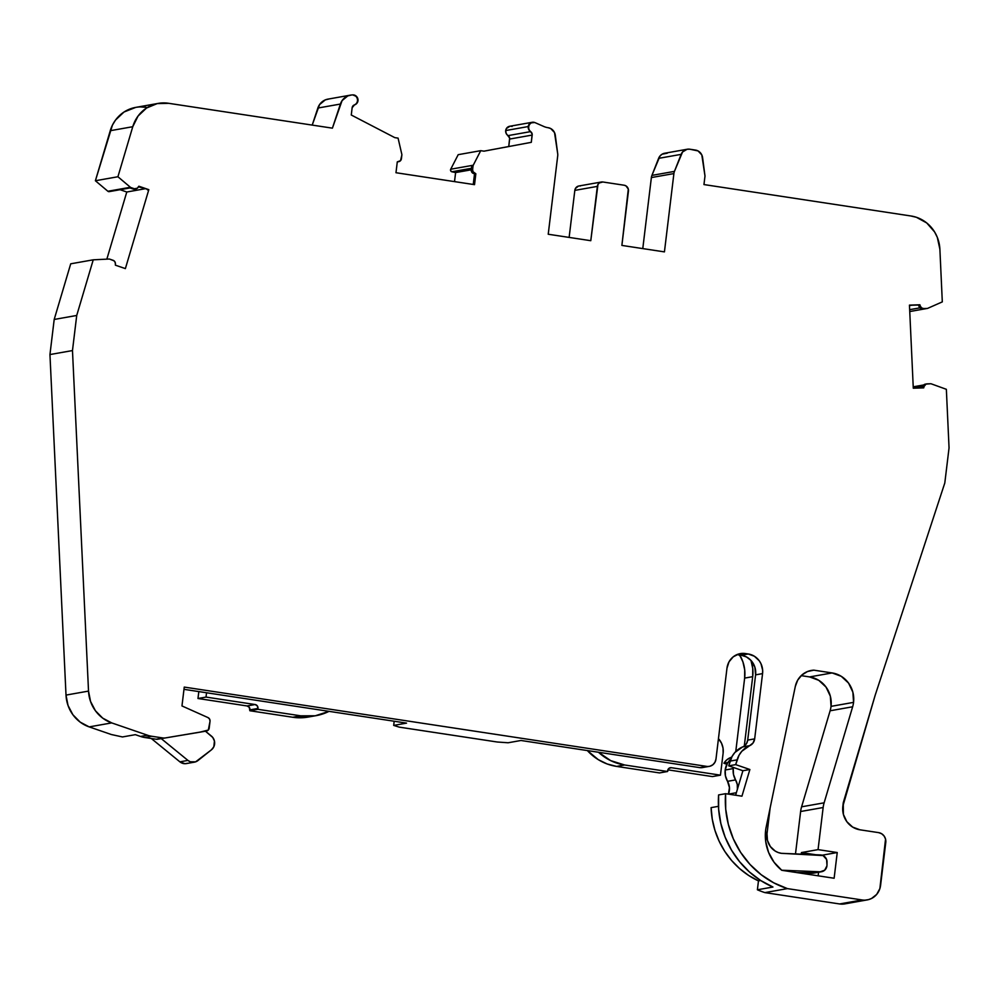 <?xml version="1.0" encoding="UTF-8"?>
<svg xmlns="http://www.w3.org/2000/svg" width="999" height="999" viewBox="0 0 999 999"><rect width="100%" height="100%" fill="white"/><g stroke="black" fill="none" stroke-linecap="round" stroke-linejoin="round"><path stroke-width="1.5" d="M801.235 854.145L801.435 852.572L801.235 854.145L801.435 852.572L818.056 849.625L837.237 852.534L822.165 855.206L837.237 852.534L834.128 878.246L781.792 870.304A42.994 40.822 -100.1 0 1 765.646 830.181A42.994 40.822 -100.1 0 1 765.933 828.221L795.304 686.463A21.204 20.13 -100.1 0 1 811.313 670.441A21.204 20.13 -100.1 0 1 813.848 670.167L807.479 671.54L801.91 674.987L797.702 680.144L795.304 686.463L765.933 828.221A42.994 40.822 -100.1 0 0 765.646 830.181L765.721 841.495L768.593 852.434L774.075 862.274L781.792 870.304A42.994 40.822 -100.1 0 1 765.646 830.181A42.994 40.822 -100.1 0 1 765.933 828.221L795.304 686.463A21.204 20.13 -100.1 0 1 813.848 670.167L808.828 671.053M815.721 854.744L801.435 852.572L815.721 854.744L801.435 852.572L818.056 849.625L823.151 807.517A27.76 26.349 -100.1 0 1 824.125 802.821L801.598 806.805A27.76 26.349 79.9 0 0 800.624 811.513L823.151 807.517A27.76 26.349 -100.1 0 1 824.125 802.821L801.598 806.805L830.119 710.776A26.024 24.7 79.9 0 0 831.031 706.368A26.024 24.7 79.9 0 0 809.59 676.922L832.117 672.939A26.024 24.7 -100.1 0 1 853.558 702.372L831.031 706.368L830.356 696.241L826.036 687.1L818.755 680.307L809.59 676.922L832.117 672.939L813.848 670.167L832.117 672.939A26.024 24.7 -100.1 0 1 853.558 702.372L831.031 706.368A26.024 24.7 79.9 0 0 809.59 676.922L832.117 672.939L813.848 670.167M728.421 794.118A13.874 13.174 79.9 0 0 727.522 781.33L725.436 775.861L725.187 770.004A17.345 16.471 79.9 0 0 727.522 781.33L729.457 787.637L728.408 794.13A13.874 13.174 79.9 0 0 727.522 781.33L735.576 779.907A17.345 16.471 -100.1 0 1 733.241 768.568L725.187 770.004A17.345 16.471 79.9 0 0 727.522 781.33L735.576 779.907A13.874 13.174 -100.1 0 1 737.399 789.26L737.274 784.427L733.478 774.425L733.241 768.568A17.345 16.471 -100.1 0 1 733.403 767.469L742.894 770.741L735.626 795.216L742.894 770.741L749.874 769.505L741.945 796.178L725.586 793.693L718.606 794.929L718.643 809.302L720.853 823.526L725.174 837.237L731.493 850.099L739.66 861.787L749.462 872.002L760.651 880.494L758.466 880.906L760.689 880.519L772.951 887.025L757.392 889.784L758.466 880.906L748.651 875.449L739.635 868.606L731.618 860.514L724.737 851.323L719.155 841.233L714.972 830.444L712.262 819.168L711.101 807.629L718.456 806.33L711.101 807.629A81.893 77.747 79.9 0 0 758.466 880.906L760.689 880.519M770.142 807.891L767.02 833.703A17.345 16.471 -100.1 0 0 781.318 853.321L820.579 854.944A6.943 6.593 -100.1 0 1 827.035 862.137L826.985 865.159A6.943 6.593 -100.1 0 1 826.922 865.871A6.943 6.593 -100.1 0 0 826.985 865.159L826.598 859.465L823.101 855.569L781.318 853.321A17.345 16.471 -100.1 0 1 767.02 833.703L767.469 840.446L770.354 846.553L775.212 851.073L778.159 852.509L781.318 853.321L820.579 854.944A6.943 6.593 -100.1 0 1 827.035 862.137L826.985 865.159A6.943 6.593 -100.1 0 1 826.922 865.871L824.687 870.204L820.241 871.802L781.68 870.216L820.241 871.802L812.199 873.238A6.943 6.593 79.9 0 0 813.548 873.138L821.59 871.715A6.943 6.593 -100.1 0 1 820.241 871.802L812.199 873.238L796.94 872.602L812.199 873.238A6.943 6.593 79.9 0 0 814.847 872.764M781.68 870.216L820.241 871.802A6.943 6.593 -100.1 0 0 826.922 865.871A6.943 6.593 -100.1 0 1 821.59 871.715M532.192 122.29L509.677 126.274A5.207 4.945 79.9 0 0 505.681 130.557L528.209 126.561A5.207 4.945 -100.1 0 1 534.615 122.49A17.345 16.471 -100.1 0 1 535.714 122.927L543.818 126.486L535.714 122.927A17.345 16.471 -100.1 0 0 534.615 122.49A17.345 16.471 -100.1 0 1 535.714 122.927L543.818 126.486A17.345 16.471 -100.1 0 0 547.877 127.672A17.345 16.471 -100.1 0 1 543.818 126.486A17.345 16.471 -100.1 0 0 547.877 127.672L548.164 127.71A8.679 8.229 -100.1 0 1 555.307 135.265L557.692 153.671A8.679 8.229 -100.1 0 1 557.704 155.931L548.226 234.241L557.704 155.931A8.679 8.229 -100.1 0 0 557.692 153.671L554.507 132.555L550.749 128.571L548.164 127.71A8.679 8.229 -100.1 0 1 555.307 135.265L557.692 153.671A8.679 8.229 -100.1 0 1 557.704 155.931L548.226 234.241L590.784 240.697L548.226 234.241L590.784 240.697L597.352 186.388A5.207 4.945 -100.1 0 1 602.884 181.993L624.163 185.227A5.207 4.945 -100.1 0 1 628.446 191.109L621.878 245.417L628.309 189.086L625.998 185.901L624.163 185.227L602.884 181.993L599.225 182.967L597.964 184.478L590.784 240.697L597.352 186.388A5.207 4.945 -100.1 0 1 602.884 181.993L624.163 185.227A5.207 4.945 -100.1 0 1 628.446 191.109L621.878 245.417L664.435 251.885L621.878 245.417L664.435 251.885L673.9 173.576A8.679 8.229 -100.1 0 1 674.45 171.391L651.922 175.387L658.603 158.354L681.131 154.37A8.679 8.229 -100.1 0 1 689.797 149.213L695.466 150.075A8.679 8.229 -100.1 0 1 702.597 157.63L704.994 176.036L701.81 154.92L698.039 150.924L689.797 149.213L687.112 149.263L682.542 151.985L674.45 171.391L651.922 175.387A8.679 8.229 79.9 0 0 651.373 177.56L673.9 173.576L664.435 251.885L673.9 173.576A8.679 8.229 -100.1 0 1 674.45 171.391L651.922 175.387A8.679 8.229 79.9 0 0 651.373 177.56L673.9 173.576A8.679 8.229 -100.1 0 1 674.45 171.391L681.131 154.37A8.679 8.229 -100.1 0 1 689.797 149.213L695.466 150.075A8.679 8.229 -100.1 0 1 702.597 157.63L704.994 176.036L703.958 184.565L704.994 176.036L703.958 184.565L910.763 215.959A34.69 32.942 -100.1 0 1 939.884 249.226L942.307 301.885L939.884 249.226L937.312 237.362L934.602 231.943L926.735 222.952L916.433 217.295L910.763 215.959A34.69 32.942 -100.1 0 1 939.884 249.226L942.307 301.885L927.771 308.304A1.736 1.648 -100.1 0 1 927.197 308.441L922.289 308.791L927.197 308.441A1.736 1.648 -100.1 0 0 927.771 308.304L942.307 301.885L927.771 308.304A1.736 1.648 -100.1 0 1 927.197 308.441L923.625 308.554A3.472 3.297 -100.1 0 1 920.354 306.181L919.018 306.418L919.517 307.392L922.289 308.791L923.625 308.554L921.627 307.929L920.354 306.181L919.018 306.418A3.472 3.297 79.9 0 0 922.289 308.791L927.197 308.441M471.753 166.708L473.064 165.822A1.736 1.648 -100.1 0 1 473.239 165.235L450.711 169.218L458.204 154.67L480.731 150.674L484.003 151.174L531.293 142.333L532.167 134.066L530.594 131.618A3.472 3.297 -100.1 0 1 532.18 135.065L509.652 139.061L508.753 146.528L509.64 138.062L506.181 133.441L505.681 130.557L528.209 126.561L530.494 122.952L534.615 122.49A5.207 4.945 -100.1 0 0 530.594 131.618A3.472 3.297 -100.1 0 1 532.18 135.065L509.652 139.061A3.472 3.297 79.9 0 0 508.066 135.614L530.594 131.618L528.708 129.445L528.209 126.561L505.681 130.557A5.207 4.945 79.9 0 0 508.066 135.614L530.594 131.618A5.207 4.945 -100.1 0 1 528.209 126.561M350.437 95.142L327.909 99.138A13.874 13.174 79.9 0 0 317.857 108.042L340.384 104.058A13.874 13.174 -100.1 0 1 350.437 95.142A13.874 13.174 -100.1 0 1 351.373 95.017A17.345 16.471 -100.1 0 1 352.784 94.893A5.207 4.945 -100.1 0 1 354.495 104.895L352.147 107.73A3.472 3.297 -100.1 0 1 354.495 104.895L356.83 103.359L357.992 100.724A5.207 4.945 -100.1 0 1 354.495 104.895A3.472 3.297 -100.1 0 0 352.147 107.73L351.273 115.01L394.805 137.637L398.077 138.124L394.805 137.637L351.273 115.01L352.147 107.73L351.273 115.01L394.805 137.637L398.077 138.124L401.835 154.395A1.736 1.648 -100.1 0 1 401.86 155.02L401.411 158.729A3.472 3.297 -100.1 0 1 398.676 161.651L397.34 161.888A3.472 3.297 79.9 0 0 397.402 161.888A3.472 3.297 79.9 0 0 397.477 161.863M736.375 792.719L728.433 794.118M397.29 161.9L398.676 161.651A3.472 3.297 -100.1 0 0 401.411 158.729L401.86 155.02A1.736 1.648 -100.1 0 0 401.835 154.395L398.077 138.124L401.835 154.395A1.736 1.648 -100.1 0 1 401.86 155.02L400.524 160.677L397.29 161.863L395.979 172.727L474.525 184.653L475.836 173.789L474.55 173.177A3.472 3.297 -100.1 0 1 472.614 169.53L473.064 165.822A1.736 1.648 -100.1 0 1 473.239 165.235L450.711 169.218A1.736 1.648 79.9 0 0 451.86 171.766L450.686 170.792L450.711 169.218L458.204 154.67L480.731 150.674L473.239 165.235L450.711 169.218L458.204 154.67L480.731 150.674L484.003 151.174L531.293 142.333L483.953 151.161M727.522 781.33L735.576 779.907A17.345 16.471 -100.1 0 1 733.241 768.568A17.345 16.471 -100.1 0 1 733.403 767.469L728.721 765.858L732.042 756.518L734.864 752.497L742.657 746.915A8.679 8.229 79.9 0 0 744.305 745.991L752.697 676.673L744.642 678.096L735.764 751.548L744.642 678.096L752.697 676.673L744.305 745.991A8.679 8.229 79.9 0 0 747.702 740.097L755.594 674.849A17.345 16.471 -100.1 0 0 750.961 660.414A17.345 16.471 79.9 0 0 741.295 655.219L738.436 654.795L745.416 653.558L748.276 653.983L741.295 655.219L746.528 656.98L750.961 660.414A17.345 16.471 -100.1 0 1 755.594 674.849L754.844 667.095L750.961 660.414A34.69 32.942 -100.1 0 1 752.697 676.673L752.746 668.443L750.961 660.414A34.69 32.942 -100.1 0 1 752.697 676.673L744.642 678.096A34.69 32.942 79.9 0 0 739.71 654.982A34.69 32.942 79.9 0 1 744.642 678.096L744.705 669.867L742.906 661.825L739.372 654.432M205.444 731.206L211.401 736.063A8.679 8.229 -100.1 0 1 211.463 749.799L213.823 746.79L214.435 741.008L212.762 737.462L205.444 731.206L211.401 736.063A8.679 8.229 -100.1 0 1 211.463 749.799L197.977 760.539A8.679 8.229 -100.1 0 1 187.937 760.414L179.882 761.837A8.679 8.229 79.9 0 0 186.388 763.573L194.443 762.15M471.266 169.805L455.606 172.577L454.52 181.606L455.606 172.577L471.266 169.805L455.606 172.577L451.86 171.766L471.453 168.294M687.25 149.238L664.722 153.234A8.679 8.229 79.9 0 0 658.603 158.354L681.131 154.37L674.45 171.391M308.304 717.032L292.769 717.257L249.837 710.739L257.879 709.315L257.979 708.453L249.937 709.877L249.837 710.739L257.879 709.315L257.979 708.453L249.937 709.877A3.472 3.297 79.9 0 0 247.078 705.956L255.12 704.532A3.472 3.297 -100.1 0 1 257.979 708.453L257.317 705.881L255.12 704.532L206.019 697.077L206.543 692.757L329.033 711.35A52.035 49.413 -100.1 0 1 316.121 715.646A52.035 49.413 -100.1 0 1 300.811 715.833L257.879 709.315L257.979 708.453L249.937 709.877L249.837 710.739L257.879 709.315L300.811 715.833L257.879 709.315M718.443 738.661A17.345 16.471 -100.1 0 1 723.126 753.146L723.026 748.076L721.528 743.231L718.443 738.661A17.345 16.471 -100.1 0 1 723.126 753.146L720.454 775.162L671.365 767.707A3.472 3.297 -100.1 0 0 667.669 770.641L667.569 771.503L667.669 770.641A3.472 3.297 -100.1 0 1 671.365 767.707L668.918 768.368L667.569 771.503L659.527 772.926L616.583 766.408L607.13 763.96L598.276 759.64L587.35 750.561A52.035 49.413 -100.1 0 0 616.583 766.408A52.035 49.413 -100.1 0 1 587.35 750.561M731.53 757.504L730.257 757.729A14.311 13.586 79.9 0 0 723.913 763.248L727.884 762.537L723.913 763.248L726.897 764.272L723.913 763.248L726.66 759.964L730.257 757.729A17.345 16.471 79.9 0 0 731.78 757.005L730.257 757.729A14.311 13.586 79.9 0 0 723.913 763.248L727.884 762.537M725.187 770.004L733.241 768.568L725.187 770.004L727.459 763.224L730.793 759.153A17.345 16.471 -100.1 0 0 725.187 770.004A17.345 16.471 -100.1 0 1 730.793 759.153M720.454 775.162L671.365 767.707L720.454 775.162L712.412 776.585L720.454 775.162L723.126 753.146L720.454 775.162L712.412 776.585L667.869 769.829M187.575 763.273L184.927 763.698L179.882 761.837L151.286 738.486L179.882 761.837A8.679 8.229 79.9 0 0 186.413 763.573M249.937 709.877A3.472 3.297 79.9 0 0 247.078 705.956L197.977 698.501L198.813 691.583L197.977 698.501L206.019 697.077L206.543 692.757L183.978 689.335L329.033 711.35L315.272 715.784L300.811 715.833L292.769 717.257L249.837 710.739L249.275 707.317L247.078 705.956L197.977 698.501L206.019 697.077L206.543 692.757L329.033 711.35A52.035 49.413 -100.1 0 1 300.811 715.833L292.769 717.257L249.837 710.739M164.648 737.986L157.68 739.223A5.207 4.945 79.9 0 1 156.206 739.235L144.743 737.499A26.024 24.7 79.9 0 1 140.522 736.45L135.327 734.665L122.465 736.95L111.389 734.54L89.186 726.897L111.713 722.901L147.49 735.214A26.024 24.7 -100.1 0 0 151.711 736.263A26.024 24.7 -100.1 0 1 147.49 735.214L140.522 736.45L135.327 734.665L122.465 736.95L111.389 734.54L89.186 726.897L111.713 722.901L147.49 735.214L140.522 736.45A26.024 24.7 79.9 0 0 144.743 737.499L151.711 736.263L163.174 737.999A5.207 4.945 -100.1 0 0 164.648 737.986A5.207 4.945 -100.1 0 1 163.174 737.999L156.206 739.235L144.743 737.499L151.711 736.263A26.024 24.7 -100.1 0 1 147.49 735.214L140.522 736.45A26.024 24.7 79.9 0 0 144.743 737.499L151.711 736.263L163.174 737.999L156.206 739.235A5.207 4.945 79.9 0 0 157.68 739.223L206.493 731.018A3.472 3.297 -100.1 0 0 209.203 728.096L210.027 721.266A3.472 3.297 -100.1 0 0 208.004 717.594L181.968 705.943L208.004 717.594L209.603 719.08L210.027 721.266L208.316 730.032L199.525 732.255A3.472 3.297 79.9 0 0 199.563 732.242L161.251 738.623L174.338 749.312L161.251 738.623L157.68 739.223L164.648 737.986A5.207 4.945 -100.1 0 1 163.174 737.999L156.206 739.235A5.207 4.945 79.9 0 0 157.68 739.223L206.493 731.018A3.472 3.297 -100.1 0 0 209.203 728.096L210.027 721.266A3.472 3.297 -100.1 0 0 208.004 717.594L181.968 705.943L184.253 687.087L706.755 766.395L699.787 767.632L702.996 767.457M206.493 731.018L161.251 738.623L187.937 760.414L179.882 761.837L151.286 738.486M138.474 186.801L148.814 189.66L125.375 268.606L115.397 265.172L115.409 263.699A3.472 3.297 -100.1 0 0 113.087 260.302L109.678 259.128A1.736 1.648 -100.1 0 0 109.091 259.041L93.244 259.815L109.091 259.041A1.736 1.648 -100.1 0 1 109.678 259.128L113.087 260.302A3.472 3.297 -100.1 0 1 115.409 263.699L115.397 265.172L115.26 262.6L114.036 260.814L109.678 259.128A1.736 1.648 -100.1 0 0 109.091 259.041L93.244 259.815L70.717 263.811L54.196 319.455L76.723 315.459L72.477 350.562L88.524 691.096L66.009 695.092L49.95 354.558L54.196 319.455L76.723 315.459L72.477 350.562L88.524 691.096L66.009 695.092L49.95 354.558L72.477 350.562L88.524 691.096L66.009 695.092L49.95 354.558L72.477 350.562L49.95 354.558L54.196 319.455L70.717 263.811L93.244 259.815L76.723 315.459L72.477 350.562M148.814 189.66L125.375 268.606L148.814 189.66L138.836 186.226L148.814 189.66L147.477 189.897L148.814 189.66L138.836 186.226L138.062 187.437A3.472 3.297 -100.1 0 1 134.341 188.749L137.338 188.224L138.836 186.226L138.062 187.437A3.472 3.297 -100.1 0 1 134.341 188.749L132.992 188.986L129.595 187.812L130.931 187.575A1.736 1.648 -100.1 0 1 130.407 187.275L107.88 191.259A1.736 1.648 79.9 0 0 109.203 191.633L130.382 187.874M919.917 307.854L909.664 309.665M909.477 305.644L911.762 305.232M913.498 388.199L922.751 386.551M923.625 308.554A3.472 3.297 -100.1 0 1 920.354 306.181L919.892 304.782L909.452 305.12L913.286 388.199L923.725 387.862L924.063 386.438A3.472 3.297 -100.1 0 1 927.109 383.866L930.668 383.753A1.736 1.648 -100.1 0 1 931.255 383.841L946.353 389.31L931.255 383.841A1.736 1.648 -100.1 0 0 930.668 383.753A1.736 1.648 -100.1 0 1 931.255 383.841L946.353 389.31L949.05 447.877L946.353 389.31L949.05 447.877L944.804 482.979L949.05 447.877L944.804 482.979L875.161 695.292L944.804 482.979L875.161 695.292L843.268 802.684L875.161 695.292L842.844 806.255L843.268 802.684L843.381 814.347L846.827 821.678L852.659 827.097L859.989 829.807A20.817 19.768 -100.1 0 1 842.844 806.255A20.817 19.768 -100.1 0 0 859.989 829.807L878.633 832.629A8.679 8.229 -100.1 0 1 885.776 842.444L880.594 885.301A17.345 16.471 -100.1 0 1 867.257 899.899A17.345 16.471 -100.1 0 1 862.149 899.962L839.622 903.958A17.345 16.471 79.9 0 0 844.729 903.895L867.257 899.899M257.979 708.453A3.472 3.297 -100.1 0 0 255.12 704.532L247.078 705.956L255.12 704.532L206.019 697.077L197.977 698.501L198.813 691.583M316.121 715.646L308.079 717.07A52.035 49.413 -100.1 0 1 292.769 717.257L300.811 715.833M667.569 771.503L624.637 764.984L667.569 771.503L659.527 772.926L667.569 771.503L624.637 764.984L616.583 766.408L659.527 772.926L616.583 766.408L624.637 764.984A52.035 49.413 -100.1 0 1 598.488 752.259L699.787 767.632A8.679 8.229 79.9 0 0 702.334 767.594L709.302 766.358A8.679 8.229 -100.1 0 1 706.755 766.395L699.787 767.632L520.966 740.484L508.104 742.769L497.24 742.007L399.188 727.122L393.681 725.399L394.18 721.241M740.534 656.43A26.024 24.7 79.9 0 0 738.798 654.845L740.534 656.43A26.024 24.7 79.9 0 0 738.798 654.845M801.186 675.649L809.59 676.922M814.572 872.864L796.94 872.602M818.156 875.823L818.581 872.252M199.563 732.242A3.472 3.297 79.9 0 0 199.588 732.242A3.472 3.297 79.9 0 1 199.525 732.255L206.531 731.006M187.937 760.414L174.338 749.312L187.937 760.414A8.679 8.229 -100.1 0 0 197.977 760.539L211.463 749.799L195.617 761.837L190.31 761.775L187.937 760.414L179.882 761.837M144.493 188.861L126.786 192.008L106.843 259.153L126.786 192.008L144.493 188.861L126.786 192.008L120.08 189.698M135.926 188.873L134.578 189.111A3.472 3.297 79.9 0 1 132.992 188.986L134.341 188.749L130.931 187.575L129.595 187.812L132.992 188.986L134.341 188.749L130.931 187.575L129.595 187.812L132.992 188.986L135.077 188.973M110.002 191.221L107.88 191.259L95.392 180.744L110.252 130.707L132.767 126.711L117.919 176.748L130.407 187.275L107.88 191.259L95.392 180.744L117.919 176.748L130.407 187.275L107.88 191.259L95.392 180.744L112.437 125.112L115.534 120.042L124.026 112L135.789 107.368M312.212 125.1L319.543 104.62L325.262 99.912L328.846 99.013A13.874 13.174 79.9 0 0 317.857 108.042L312.212 125.1L317.857 108.042L340.384 104.058L332.405 128.159L168.744 103.322A34.69 32.942 -100.1 0 0 158.229 103.397L135.702 107.392A34.69 32.942 -100.1 0 0 110.252 130.707L132.767 126.711A34.69 32.942 -100.1 0 1 158.229 103.397M397.34 161.888L398.676 161.651L397.29 161.863L395.979 172.727L474.525 184.653L475.836 173.789L473.014 171.678L472.614 169.53L471.266 169.768L471.715 166.059L471.665 171.915L474.5 174.026L473.239 184.453M601.348 182.018L578.833 186.001A5.207 4.945 79.9 0 0 574.825 190.384L597.352 186.388L574.825 190.384L575.436 188.474L578.433 186.089M920.354 306.181L919.892 304.782L918.556 305.02L919.018 306.418L920.354 306.181L919.892 304.782L909.465 305.307L918.556 305.02L919.018 306.418A3.472 3.297 79.9 0 0 922.289 308.791M909.465 305.307L919.892 304.782L909.452 305.12L913.286 388.199L923.725 387.862L924.063 386.438L922.714 386.675A3.472 3.297 79.9 0 1 925.761 384.103L923.825 384.852L922.427 387.912M730.132 761.088A22.977 21.816 -100.1 0 1 742.657 746.915A22.977 21.816 -100.1 0 0 730.132 761.088L737.1 759.852L735.689 764.622L728.721 765.858L730.132 761.088L737.1 759.852L735.689 764.622L728.721 765.858L730.132 761.088L737.1 759.852A22.977 21.816 -100.1 0 1 749.637 745.679L742.657 746.915A8.679 8.229 79.9 0 0 747.702 740.097L754.67 738.86A8.679 8.229 -100.1 0 1 749.637 745.679L742.657 746.915A8.679 8.229 79.9 0 0 744.305 745.991L746.59 743.418L747.702 740.097L754.67 738.86A8.679 8.229 -100.1 0 1 749.637 745.679L753.034 742.994L754.67 738.86L762.562 673.613L754.67 738.86L747.702 740.097L755.594 674.849L762.562 673.613L762.649 670.217L760.963 663.673L759.24 660.764L754.382 656.243L748.276 653.983A17.345 16.471 -100.1 0 1 762.562 673.613L754.67 738.86M741.295 655.219L738.436 654.795A17.345 16.471 79.9 0 0 736.9 654.632A17.345 16.471 79.9 0 1 738.436 654.795L745.416 653.558L748.276 653.983L741.295 655.219L738.436 654.795L745.416 653.558L738.998 653.908L733.229 656.818L729.008 661.837L726.972 668.206A17.345 16.471 -100.1 0 1 740.309 653.621A17.345 16.471 -100.1 0 1 745.416 653.558L748.276 653.983L741.295 655.219A17.345 16.471 79.9 0 1 750.961 660.414M616.583 766.408L624.637 764.984L610.701 760.626L598.488 752.259L520.966 740.484L508.104 742.769L497.24 742.007L399.188 727.122L393.681 725.399L406.556 723.114L329.033 711.35L406.556 723.114L393.681 725.399L406.556 723.114L329.033 711.35M454.52 181.606L455.606 172.577L451.86 171.766A1.736 1.648 79.9 0 1 450.711 169.218M512.087 126.486A5.207 4.945 79.9 0 0 505.681 130.557L506.443 128.484L509.965 126.236M580.357 185.989A5.207 4.945 79.9 0 0 574.825 190.384L569.13 237.412L574.825 190.384L597.352 186.388M651.922 175.387L660.014 155.981L662.075 154.221L667.282 153.209A8.679 8.229 79.9 0 0 658.603 158.354L651.922 175.387A8.679 8.229 79.9 0 0 651.373 177.56L642.782 248.589L651.373 177.56L673.9 173.576M849.063 902.447L846.041 903.596M844.804 903.883L839.622 903.958L764.897 892.606A90.559 85.989 -100.1 0 1 757.392 889.784L758.466 880.906A81.893 77.747 79.9 0 1 711.101 807.629L718.456 806.33M140.522 736.45L135.327 734.665L122.465 736.95L111.389 734.54L89.186 726.897L80.17 722.115L72.89 714.747L68.019 705.444L66.009 695.092A34.69 32.942 -100.1 0 0 89.186 726.897A34.69 32.942 -100.1 0 1 66.009 695.092M140.434 106.918L146.216 107.318A34.69 32.942 -100.1 0 0 110.252 130.707L132.767 126.711L117.919 176.748L130.407 187.275A1.736 1.648 -100.1 0 0 130.931 187.575A1.736 1.648 -100.1 0 1 130.407 187.275M832.117 672.939L841.283 676.323L848.563 683.104L852.884 692.245L853.558 702.372A26.024 24.7 -100.1 0 1 852.646 706.78L824.125 802.821L801.598 806.805A27.76 26.349 79.9 0 0 800.624 811.513L795.491 853.908L800.624 811.513L823.151 807.517A27.76 26.349 -100.1 0 1 824.125 802.821L852.646 706.78L830.119 710.776A26.024 24.7 79.9 0 0 831.031 706.368L853.558 702.372A26.024 24.7 -100.1 0 1 852.646 706.78L830.119 710.776A26.024 24.7 79.9 0 0 831.031 706.368M801.598 806.805L830.119 710.776L801.598 806.805A27.76 26.349 79.9 0 0 800.624 811.513L823.151 807.517L818.056 849.625L837.237 852.534L834.128 878.246L781.792 870.304L834.128 878.246L837.237 852.534L822.165 855.206M89.186 726.897L111.713 722.901A34.69 32.942 -100.1 0 1 88.524 691.096L90.547 701.448L95.417 710.751L102.697 718.131L111.713 722.901L147.49 735.214M95.392 180.744L117.919 176.748L95.392 180.744L110.252 130.707M398.676 161.651L397.29 161.863L395.979 172.727L474.525 184.653L475.836 173.789L473.214 173.414L475.836 173.789L474.5 174.026M475.836 173.789L473.214 173.414A3.472 3.297 79.9 0 1 471.266 169.768A3.472 3.297 79.9 0 0 473.214 173.414M474.55 173.177A3.472 3.297 -100.1 0 1 472.614 169.53L471.266 169.768L471.715 166.059L473.064 165.822A1.736 1.648 -100.1 0 1 473.239 165.235L480.731 150.674L473.239 165.235M532.18 135.065L531.293 142.333L529.695 142.62L531.293 142.333L532.18 135.065L509.652 139.061A3.472 3.297 79.9 0 0 508.066 135.614L530.594 131.618M919.892 304.782L909.452 305.12L913.286 388.199L923.725 387.862L924.063 386.438L922.714 386.675A3.472 3.297 79.9 0 1 925.324 384.153L926.66 383.916M862.149 899.962L787.412 888.611L773.726 882.816L761.126 874.674L749.987 864.435L740.646 852.384L733.341 838.873L728.321 824.312L725.711 809.103L725.586 793.693L718.606 794.929A90.559 85.989 -100.1 0 0 772.951 887.025L757.392 889.784A90.559 85.989 -100.1 0 0 764.897 892.606L787.412 888.611L862.149 899.962A17.345 16.471 -100.1 0 0 880.594 885.301L885.776 842.444A8.679 8.229 -100.1 0 0 878.633 832.629L859.989 829.807L878.633 832.629L881.68 833.765L884.115 836.026L885.551 839.073L879.869 888.598L876.685 894.405L871.59 898.451L868.568 899.612L839.622 903.958L764.897 892.606L787.412 888.611L862.149 899.962L839.622 903.958L764.897 892.606L787.412 888.611A90.559 85.989 -100.1 0 1 725.586 793.693L718.606 794.929A90.559 85.989 -100.1 0 0 772.951 887.025L757.392 889.784L758.466 880.906M737.1 759.852A22.977 21.816 -100.1 0 1 749.637 745.679L741.832 751.26L739.01 755.281L735.689 764.622L749.874 769.505L741.945 796.178L725.586 793.693A90.559 85.989 -100.1 0 0 787.412 888.611M733.241 768.568A17.345 16.471 -100.1 0 1 733.403 767.469L742.894 770.741L749.874 769.505L741.945 796.178L725.586 793.693M733.403 767.469L742.894 770.741L737.399 789.26A13.874 13.174 -100.1 0 0 735.576 779.907M755.594 674.849L762.562 673.613L755.594 674.849L747.702 740.097M709.302 766.358A8.679 8.229 -100.1 0 0 715.983 759.065L726.972 668.206A17.345 16.471 -100.1 0 1 745.416 653.558M471.266 169.768L472.614 169.53L473.064 165.822L471.715 166.059M924.063 386.438L926.073 384.078L930.668 383.753L927.109 383.866A3.472 3.297 -100.1 0 0 924.063 386.438L922.714 386.675M728.721 765.858L735.689 764.622L749.874 769.505L742.894 770.741M706.755 766.395L184.253 687.087L181.968 705.943L184.253 687.087L706.755 766.395A8.679 8.229 -100.1 0 0 715.983 759.065L726.972 668.206L715.983 759.065L714.959 762.249L712.849 764.759L709.964 766.221L699.787 767.632L520.966 740.484L508.104 742.769L497.24 742.007L399.188 727.122L393.681 725.399M93.244 259.815L76.723 315.459L54.196 319.455L70.717 263.811L93.244 259.815L76.723 315.459M125.375 268.606L115.397 265.172L125.375 268.606M132.767 126.711L138.062 116.046L146.553 108.017L157.218 103.596L168.744 103.322A34.69 32.942 -100.1 0 0 132.767 126.711L117.919 176.748M240.934 114.273L169.056 103.372L240.934 114.273M332.405 128.159L249.001 115.497L332.405 128.159L342.07 100.624L347.789 95.916L351.373 95.017A17.345 16.471 -100.1 0 1 352.784 94.893L356.655 96.566L357.992 100.724A5.207 4.945 -100.1 0 0 352.784 94.893A17.345 16.471 -100.1 0 0 351.373 95.017A13.874 13.174 -100.1 0 0 340.384 104.058L332.405 128.159M107.88 191.259L107.88 191.259A1.736 1.648 79.9 0 0 110.315 190.834M157.68 739.223L161.251 738.623M820.241 871.802L812.199 873.238M505.681 130.557A5.207 4.945 79.9 0 0 508.066 135.614M508.753 146.528L509.652 139.061M658.603 158.354L681.131 154.37M671.365 767.707L669.38 768.069M735.764 751.548L744.642 678.096M247.078 705.956L197.977 698.501M312.063 716.183A52.035 49.413 -100.1 0 1 292.769 717.257M317.857 108.042L340.384 104.058M455.606 172.577L451.86 171.766M752.697 676.673L744.305 745.991M255.12 704.532L206.019 697.077M624.637 764.984A52.035 49.413 -100.1 0 1 598.488 752.259M531.293 142.333L484.003 151.174L480.731 150.674M723.913 763.248L726.897 764.272M730.257 757.729A17.345 16.471 79.9 0 0 731.78 757.005M801.435 852.572L818.056 849.625L837.237 852.534M156.206 739.235L144.743 737.499M132.992 188.986A3.472 3.297 79.9 0 0 135.24 188.911M918.556 305.02L919.018 306.418M839.622 903.958A17.345 16.471 79.9 0 0 849.537 902.197M735.626 795.216L737.399 789.26M749.637 745.679L742.657 746.915M206.543 692.757L183.978 689.335M569.13 237.412L574.825 190.384M642.782 248.589L651.373 177.56M764.897 892.606A90.559 85.989 -100.1 0 1 757.392 889.784M49.95 354.558L54.196 319.455M106.843 259.153L126.786 192.008M795.491 853.908L800.624 811.513M824.125 802.821L852.646 706.78L830.119 710.776M853.558 702.372A26.024 24.7 -100.1 0 1 852.646 706.78M818.056 849.625L823.151 807.517M151.711 736.263L163.174 737.999M111.713 722.901A34.69 32.942 -100.1 0 1 88.524 691.096M134.341 188.749L130.931 187.575M472.614 169.53L473.064 165.822M735.689 764.622L749.874 769.505M748.276 653.983A17.345 16.471 -100.1 0 1 762.562 673.613M909.752 311.551L927.409 308.416M923.7 384.965L913.223 386.825M397.402 161.888L398.751 161.651"/></g></svg>
